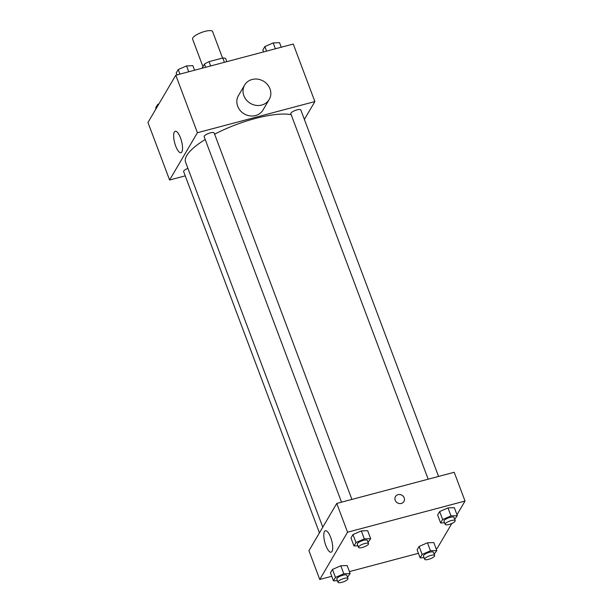 <?xml version="1.0" encoding="UTF-8"?>
<svg xmlns="http://www.w3.org/2000/svg" width="613" height="613" viewBox="0 0 613 613"><rect width="100%" height="100%" fill="white"/><g stroke="black" fill="none" stroke-linecap="round" stroke-linejoin="round"><path stroke-width="0.92" d="M222.557 58.059L212.596 31.562A10.689 3.042 159.4 0 0 201.524 32.474A10.689 3.042 159.4 0 0 192.589 39.086L202.949 66.641M202.006 68.25L204.428 64.135A13.793 3.931 159.4 0 1 209.048 61.637L222.787 57.997A13.793 3.931 159.4 0 1 225.638 58.511L226.825 61.668M205.616 67.292L204.428 64.135M224.404 62.311L222.787 57.997M210.673 65.951L209.048 61.637M185.241 175.854L169.594 180L147.971 122.477L175.785 75.207L293.252 44.044L314.875 101.566L304.377 119.412M291.183 114.677A60.549 17.256 159.4 0 0 214.619 134.178M205.202 139.496A60.549 17.256 159.4 0 0 185.555 162.093L322.783 527.18M169.594 180L197.409 132.73L314.875 101.566M351.908 499.426L214.167 132.96A5.341 1.525 159.4 0 0 208.627 133.419A5.341 1.525 159.4 0 0 204.16 136.722L341.525 502.177M438.571 476.431L300.83 109.972A5.341 1.525 159.4 0 0 295.29 110.424A5.341 1.525 159.4 0 0 290.823 113.734L428.188 479.19M319.434 532.873L183.639 171.602A5.341 1.525 -20.6 0 1 187.915 168.368M197.409 132.73L175.785 75.207M175.693 146.07A11.088 3.54 75.1 0 1 175.249 131.266A11.088 3.54 75.1 0 1 181.517 141.082A11.088 3.54 75.1 0 1 180.942 152.706A11.088 3.54 75.1 0 1 175.693 146.07M269.199 99.49L263.015 109.995A14.245 12.881 -149.5 0 1 244.204 113.872A14.245 12.881 -149.5 0 1 238.457 95.544L244.641 85.038A14.245 12.881 -149.5 0 1 252.112 79.483A14.245 12.881 -149.5 0 1 267.398 84.471A14.245 12.881 -149.5 0 1 269.199 99.49A14.245 12.881 -149.5 0 1 250.388 103.367A14.245 12.881 -149.5 0 1 244.641 85.038M331.748 576.297L319.748 579.477L308.937 550.719L336.752 503.442L454.218 472.286L465.029 501.043L456.976 514.728M451.827 523.487L437.215 548.321L436.081 548.62M357.931 545.815L353.977 545.961L350.973 537.976L352.981 534.559L361.325 530.912L367.662 530.666L361.325 530.912L364.329 538.896L370.666 538.658L368.038 542.336M424.073 557.7L420.12 557.845L417.116 549.861L419.123 546.444L427.468 542.796L433.805 542.551L427.468 542.796L430.472 550.78L436.808 550.543L434.18 554.221M319.748 579.477L347.563 532.207L465.029 501.043M418.411 553.309L349.418 571.607M444.594 522.82L440.64 522.973L437.636 514.981L439.644 511.571L447.988 507.916L454.325 507.679L447.988 507.916L450.992 515.908L457.329 515.663L454.7 519.349M337.411 580.687L333.457 580.84L330.453 572.849L332.461 569.439L340.805 565.784L347.142 565.538L340.805 565.784L343.809 573.776L350.146 573.53L347.517 577.216M347.563 532.207L336.752 503.442M325.84 545.547A11.088 3.54 75.1 0 1 325.403 530.743A11.088 3.54 75.1 0 1 331.671 540.551A11.088 3.54 75.1 0 1 331.097 552.183A11.088 3.54 75.1 0 1 325.84 545.547M395.469 496.568A4.896 4.429 -149.5 0 1 398.036 494.66A4.896 4.429 -149.5 0 1 403.293 496.369A4.896 4.429 -149.5 0 1 403.906 501.534A4.896 4.429 -149.5 0 1 397.446 502.867A4.896 4.429 -149.5 0 1 395.469 496.568A4.896 4.429 -149.5 0 1 398.036 494.653A4.896 4.429 -149.5 0 1 403.293 496.369A4.896 4.429 -149.5 0 1 403.906 501.534M333.457 580.84L335.464 577.423L343.809 573.776M348 578.503L346.797 575.308A5.341 1.525 159.4 0 0 341.265 575.76A5.341 1.525 159.4 0 0 336.798 579.063L338.001 582.258A5.341 1.525 159.4 0 0 341.839 582.35A5.341 1.525 159.4 0 0 348 578.503A5.341 1.525 159.4 0 0 342.46 578.956A5.341 1.525 159.4 0 0 338.001 582.258M350.146 573.53L347.142 565.538M330.453 572.849L332.461 569.439L340.805 565.784M335.464 577.423L332.461 569.439M353.977 545.961L355.984 542.551L364.329 538.896M368.52 543.624L367.317 540.428A5.341 1.525 159.4 0 0 361.785 540.881A5.341 1.525 159.4 0 0 357.318 544.191L358.521 547.386A5.341 1.525 159.4 0 0 362.36 547.478A5.341 1.525 159.4 0 0 368.52 543.624A5.341 1.525 159.4 0 0 362.988 544.083A5.341 1.525 159.4 0 0 358.521 547.386M370.666 538.658L367.662 530.666M350.973 537.976L352.981 534.559L361.325 530.912M355.984 542.551L352.981 534.559M420.12 557.845L422.127 554.436L430.472 550.78M434.663 555.508L433.46 552.313A5.341 1.525 159.4 0 0 427.928 552.773A5.341 1.525 159.4 0 0 423.46 556.075L424.663 559.271A5.341 1.525 159.4 0 0 428.502 559.362A5.341 1.525 159.4 0 0 434.663 555.508A5.341 1.525 159.4 0 0 429.131 555.968A5.341 1.525 159.4 0 0 424.663 559.271M436.808 550.543L433.805 542.551M417.116 549.861L419.123 546.444L427.468 542.796M422.127 554.436L419.123 546.444M440.64 522.973L442.647 519.563L450.992 515.908M455.183 520.636L453.988 517.441A5.341 1.525 159.4 0 0 448.448 517.893A5.341 1.525 159.4 0 0 443.981 521.196L445.184 524.399A5.341 1.525 159.4 0 0 449.022 524.483A5.341 1.525 159.4 0 0 455.183 520.636A5.341 1.525 159.4 0 0 449.651 521.088A5.341 1.525 159.4 0 0 445.184 524.399M457.329 515.663L454.325 507.679M437.636 514.981L439.644 511.571L447.988 507.916M442.647 519.563L439.644 511.571M156.024 108.792L155.671 107.857L157.679 104.448L158.897 103.911M158.031 105.382L157.679 104.448M176.919 74.909L176.192 72.985L178.199 69.568L186.544 65.92L192.88 65.675L194.589 70.219M188.743 71.767L186.544 65.92M179.908 74.112L178.199 69.568M263.582 51.913L262.854 49.99L264.862 46.58L273.206 42.925L279.543 42.688L281.252 47.232M275.406 48.779L273.206 42.925M266.571 51.124L264.862 46.58"/></g></svg>
